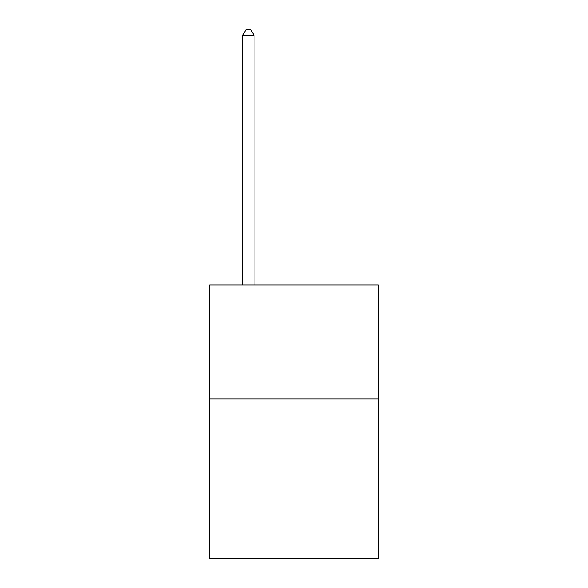 <?xml version="1.0" encoding="UTF-8"?>
<svg xmlns="http://www.w3.org/2000/svg" width="588" height="588" viewBox="0 0 588 588"><rect width="100%" height="100%" fill="white"/><g stroke="black" fill="none" stroke-linecap="round" stroke-linejoin="round"><path stroke-width="0.88" d="M378.385 398.958L378.385 558.6L209.615 558.6L209.615 284.923L378.385 284.923L378.385 398.958L209.615 398.958M254.089 284.923L254.089 35.331L242.682 35.331L242.682 284.923M242.682 35.331L246.107 29.4L250.664 29.4L254.089 35.331"/></g></svg>

